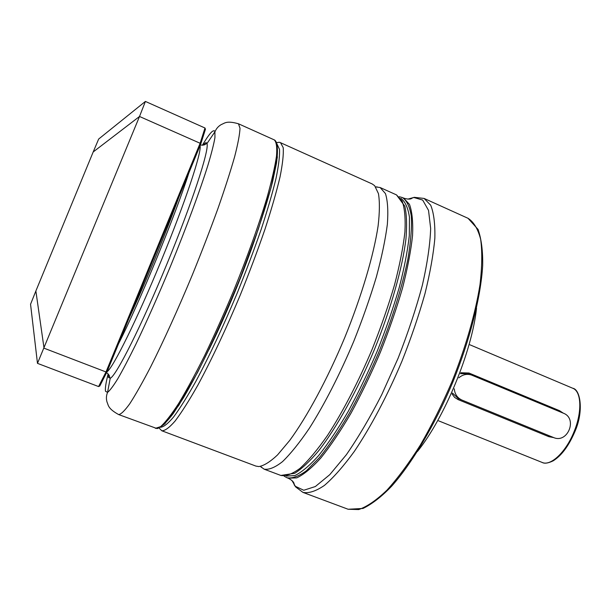 <?xml version="1.0" encoding="UTF-8"?>
<svg xmlns="http://www.w3.org/2000/svg" width="611" height="611" viewBox="0 0 611 611"><rect width="100%" height="100%" fill="white"/><g stroke="black" fill="none" stroke-linecap="round" stroke-linejoin="round"><path stroke-width="0.92" d="M375.643 186.897L380.172 187.546L385.434 193.572C387.687 200.629 388.329 210.879 387.359 224.329C385.388 239.497 381.73 257.017 376.376 276.905C370.113 297.748 362.567 319.24 353.746 341.381C339.869 374.337 324.273 404.757 309.296 428.357C299.543 442.708 290.615 453.797 282.526 461.626C275.095 467.468 268.947 469.981 264.089 469.156L260.431 466.445M372.214 183.964L374.665 185.721L378.446 193.626C379.79 201.599 379.683 212.353 378.117 225.879C373.764 254.993 361.643 296.06 344.719 337.662C327.412 379.11 307.073 416.786 289.652 440.516L277.516 454.951C270.215 461.809 264.013 465.689 258.904 466.575L255.917 466.094L161.808 430.77C164.901 430.908 169.354 427.647 175.151 420.979C181.688 412.295 189.273 400.335 197.895 385.09C211.375 360.162 226.284 328.519 240.413 294.67C249.571 271.994 257.773 250.143 265.021 229.117C271.513 209.161 276.523 191.739 280.044 176.862C282.649 163.801 283.703 154.064 283.206 147.648L280.541 142.707L372.214 183.964M553.757 437.606L548.877 436.689L458.097 399.594L454.592 397.379L452.064 393.973M452.468 393.064L458.258 398.502M454.317 388.84C454.767 394.11 457.265 397.837 461.801 400.006L553.482 437.499C567.588 443.937 577.937 418.573 563.403 413.204L471.295 374.955C466.758 373.634 462.603 374.596 458.846 377.827M467.911 373.764L460.442 373.68M460.793 372.741L468.965 373.023L559.5 410.676L563.296 413.158M178.947 196.994C172.149 215.729 164.191 236.197 155.072 258.377C145.93 280.556 137.139 300.795 128.692 319.11M98.577 386.557L106.001 371.962L44.038 348.194L35.873 290.989L30.55 304.263L37.477 363.354L98.577 386.557L99.784 385.999L106.978 371.862L200.744 144.036L205.449 129.249L204.99 128.005L145.403 101.434L139.514 116.48L200.125 143.264L200.744 144.036M106.978 371.862L106.001 371.962L200.125 143.264L204.99 128.005M37.477 363.354L139.514 116.48L93.193 151.963L98.661 139.048L145.403 101.434M93.193 151.963L35.873 290.989M476.527 308.165C472.028 351.272 444.64 417.718 417.458 451.476C444.64 417.718 472.028 351.272 476.527 308.165M407.865 199.125L413.777 197.475L422.69 200.08L428.525 210.375L430.663 228.445C430.136 244.201 427.372 263.127 422.369 285.207C416.091 308.616 408.011 332.949 398.112 358.206L381.738 394.66C369.953 417.672 358.153 437.705 346.338 454.752L329.787 474.663L315.36 486.532L303.759 490.259L295.38 486.318L291.905 480.46M284.138 476.145L286.949 477.741C292.188 478.703 298.703 476.359 306.485 470.699L319.545 457.479C329.123 445.518 339.09 430.702 349.469 413.005C359.833 393.988 369.67 373.581 378.988 351.783C392.262 318.812 402.336 286.322 407.904 259.003C410.783 241.91 411.929 227.689 411.333 216.325C409.798 206.824 406.834 200.568 402.435 197.567L403.619 198.101C407.904 199.423 410.737 199.423 412.112 198.101L414.189 197.315L424.103 198.438L430.709 205.212C433.802 212.888 435.185 223.87 434.849 238.168C433.428 254.245 430.136 272.743 424.973 293.67C418.779 315.574 411.096 338.097 401.931 361.246C387.397 395.645 370.656 427.219 354.25 451.521C343.504 466.254 333.56 477.55 324.41 485.424C315.925 491.206 308.769 493.528 302.941 492.39L348.117 509.253L358.718 509.566C367.066 506.641 376.468 500.188 386.923 490.198C397.807 478.192 408.95 463.138 420.36 445.037C431.633 425.5 442.143 404.436 451.888 381.837C465.605 347.567 475.373 313.558 479.986 284.718C482.11 266.633 482.331 251.472 480.643 239.237C477.939 228.911 473.739 221.93 468.041 218.303L424.103 198.438M403.619 198.101L409.477 204.372C412.127 211.574 413.158 221.946 412.562 235.479C410.943 250.709 407.59 268.252 402.504 288.117C396.463 308.914 389.07 330.322 380.332 352.341C371.014 374.123 361.17 394.523 350.806 413.54C340.419 431.221 330.436 446.03 320.851 457.975C311.74 467.995 303.698 474.632 296.74 477.871L288.171 478.192C294.426 481.361 294.059 483.996 294.12 483.752L294.135 484.729L295.693 486.952L302.941 492.39M286.437 476.091L294.922 475.541C301.796 472.188 309.724 465.506 318.698 455.508C328.138 443.624 337.967 428.945 348.186 411.463C358.382 392.682 368.074 372.55 377.254 351.073C385.877 329.36 393.186 308.25 399.182 287.735C404.253 268.13 407.621 250.793 409.294 235.709L409.454 217.249C408.018 207.771 405.177 201.477 400.915 198.369M277.119 144.234L279.502 149.389C279.838 155.843 278.677 165.505 276.027 178.366C272.483 192.977 267.526 210.016 261.141 229.484C254.046 249.968 246.034 271.246 237.121 293.311C223.023 326.969 209.237 356.373 195.78 381.524C187.386 396.493 179.993 408.316 173.6 416.985C167.918 423.706 163.534 427.135 160.456 427.272M256.887 233.31C244.675 269.917 225.994 315.23 208.863 349.813M380.172 187.546L396.501 194.894L402.175 201.088C404.711 208.252 405.62 218.585 404.91 232.088C403.184 247.302 399.739 264.838 394.576 284.711C388.466 305.523 381.027 326.954 372.259 349.018C358.428 381.822 342.718 412.043 327.504 435.429C317.575 449.635 308.433 460.587 300.1 468.278C292.409 473.991 285.994 476.381 280.854 475.45L264.089 469.156M159.295 427.524C162.832 425.783 167.513 421.078 173.333 413.403L183.422 397.83C198.331 372.672 217.119 333.996 234.471 292.218C251.595 250.35 265.518 209.665 272.674 181.314L276.485 163.152C277.761 153.605 277.761 146.968 276.47 143.241M155.362 428.349L160.571 426.654C165.329 422.407 171.34 414.701 178.611 403.543C186.508 390.444 195.161 374.497 204.57 355.709C214.201 335.63 223.763 314.298 233.249 291.714C247.104 257.689 258.911 224.711 267.045 197.529C271.758 180.65 274.912 166.841 276.5 156.111C277.195 147.327 276.447 141.92 274.263 139.888C275.049 140.125 275.889 141.24 276.775 143.218L277.318 157.409L271.101 187.516L258.354 229.041L240.222 278.036C226.116 312.45 211.925 343.856 197.651 372.244L178.893 405.192L164.794 423.828C159.99 427.349 157.34 428.907 156.844 428.51L118.618 414.556C120.947 414.395 124.652 410.806 129.738 403.787C135.596 394.729 142.584 382.394 150.703 366.76C163.519 341.259 178.122 309.09 192.358 274.858C201.661 251.961 210.153 229.965 217.829 208.863C224.817 188.883 230.416 171.515 234.624 156.775C237.939 143.883 239.733 134.367 240.008 128.241L238.473 123.781L274.263 139.888M202.409 145.235C206.862 137.651 210.23 132.992 212.521 131.243L214.079 130.67L214.912 131.457L214.942 137.574C213.835 144.036 211.536 153.132 208.038 164.871C200.095 190.342 186.416 227.414 170.629 265.907C158.425 295.25 146.808 321.424 135.795 344.413C128.936 358.344 122.956 369.762 117.839 378.683C113.318 386.007 109.888 390.582 107.551 392.392L105.52 391.269C105 388.558 105.879 382.776 108.147 373.924M202.829 145.189L205.609 142.737L206.434 142.76L207.03 143.776C209.245 150.298 192.022 203.157 166.788 264.319C141.592 325.503 116.564 375.146 110.392 378.209L108.506 377.506L108.407 374.253M200.332 145.036C206.205 145.525 204.761 143.684 206.892 143.684L215.003 131.709C216.332 128.478 218.524 126.049 221.564 124.407C224.565 123.399 226.276 120.314 238.473 123.781M106.597 372.634C111.011 376.407 108.743 376.674 110.24 378.186L107.551 392.392C106.222 395.623 106.062 398.891 107.062 402.198C108.483 405.024 107.521 408.423 118.618 414.556M200.057 145.708C201.943 151.872 185.293 202.249 161.144 260.882C137.032 319.53 113.035 367.921 107.017 371.786M118.61 343.611C139.224 303.3 175.517 215.103 188.883 172.852M469.928 344.803L572.751 388.252C581.466 391.346 582.359 411.86 574.004 431.832C565.923 452.155 550.618 466.445 542.171 462.451L438.591 420.826M458.097 399.594L458.258 398.509M468.965 373.023L468.324 373.909M559.5 410.676L558.95 411.356M548.877 436.689L548.968 435.651M348.117 509.253L363.026 508.451C372.259 503.907 381.814 496.476 391.704 486.135C412.28 462.901 434.856 424.912 452.736 382.341C470.065 339.548 480.857 296.648 482.675 265.609C482.957 251.289 481.43 239.237 478.092 229.461L468.041 218.303M286.949 477.741L288.171 478.192M402.435 197.567L399.319 196.719M276.569 142.714C278.685 142.195 280.006 142.195 280.541 142.707M158.99 427.967L161.808 430.77M377.056 186.844L375.742 187.042M261.386 467.461L260.599 466.399M396.501 194.894L404.818 206.19C406.689 214.43 407.071 225.291 405.964 238.771C402.504 267.771 391.032 308.57 374.306 349.775C357.145 390.803 336.539 427.86 318.552 450.918C309.83 461.274 301.903 468.729 294.769 473.273L280.854 475.45M256.551 234.273C244.446 270.383 226.162 314.741 209.306 348.889M458.074 398.425L461.801 400.006M467.484 373.611L471.295 374.955M572.751 388.252C580.282 389.245 584.192 411.096 574.676 432.114C568.612 446.091 561.463 455.653 553.222 460.809C548.212 463.245 544.523 463.787 542.171 462.451"/></g></svg>

